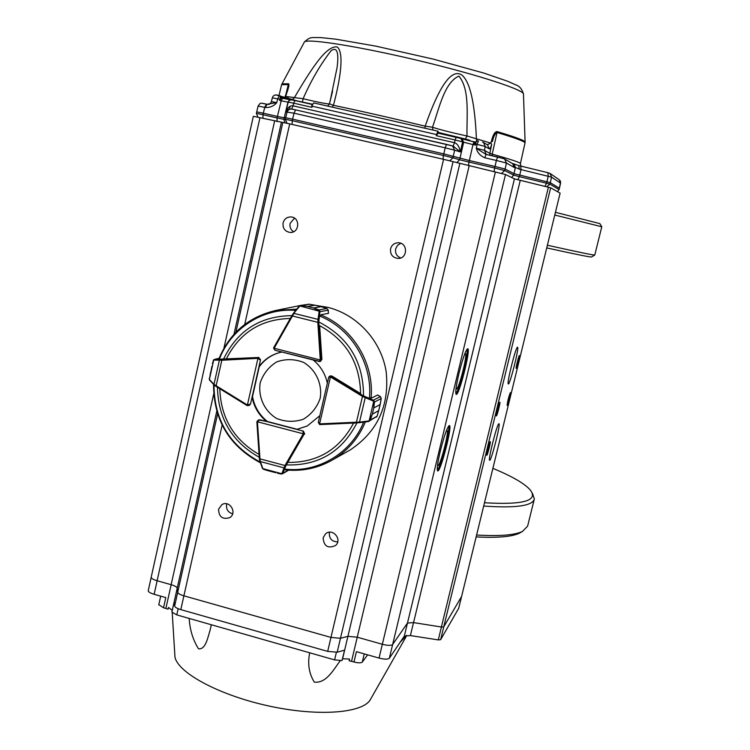 <?xml version="1.0" encoding="UTF-8"?>
<svg xmlns="http://www.w3.org/2000/svg" width="750" height="750" viewBox="0 0 750 750"><rect width="100%" height="100%" fill="white"/><g stroke="black" fill="none" stroke-linecap="round" stroke-linejoin="round"><path stroke-width="1.12" d="M532.5 493.425L534.338 498.994C532.612 505.912 515.728 508.266 483.684 506.053M534.263 499.303L527.616 526.134L522.506 531.422C514.716 535.163 499.416 536.362 476.606 535.031M492.891 468.356C512.766 476.616 525.356 483.984 530.662 490.472C538.003 500.897 522.619 504.994 484.491 502.753M521.297 532.106L519.412 533.184C511.95 536.775 497.531 538.013 476.147 536.916M555.431 212.316L599.841 223.613L601.772 226.762L554.766 215.034M547.397 245.222C578.222 252.084 594.019 255.356 594.778 255.019L601.781 226.791M546.741 247.912C575.831 254.325 590.784 257.344 591.572 256.978L594.769 255.028M292.172 99.609L294.319 97.772C302.944 82.969 310.069 71.719 315.712 64.041C324.656 51.684 331.819 45.994 337.228 46.978C344.006 52.453 340.988 76.894 333.441 105.319L332.166 107.109M286.462 93.281L288.591 83.784C289.425 84.272 288.797 87.394 286.697 93.15L285.291 97.725M424.988 128.241L425.175 126.178C439.378 85.641 451.528 68.55 461.634 74.897C469.941 81.291 474.872 102.731 476.428 139.2L476.588 140.738M491.616 140.4C493.219 134.438 495.056 131.503 497.137 131.588L497.016 132.506C494.906 133.763 493.378 136.809 492.441 141.628L491.616 140.4L490.837 143.128L491.681 144.366C490.781 147.403 489.994 148.922 489.319 148.903L487.603 144.947L483.506 142.463L485.259 146.512L477.131 144.356L476.278 148.191L484.416 150.338L485.259 146.512L489.319 148.903M280.978 98.391L281.025 96.759L280.978 98.391L279.656 100.491L280.434 95.906L276.788 95.241M282.047 98.569L280.997 98.147M467.522 140.325L464.981 139.603L465.319 139.003L469.791 140.213L469.247 140.756M311.794 105.478L313.819 102.938L437.897 131.175L313.819 102.938L311.925 105.131L311.944 107.325L312.197 106.209L436.566 134.559L437.906 131.175L438.141 133.153L456.15 137.259M329.962 101.888L337.022 67.894C338.194 59.597 339.225 44.962 331.144 50.653C320.391 64.519 311.034 80.55 303.094 98.737L302.409 102.234M329.456 103.819L333.441 105.319C361.697 111.234 392.278 118.191 425.175 126.178L432.497 127.228L432.984 130.059M285.028 96.919L285.516 96.403L303.094 98.737C317.897 102.234 326.672 103.978 329.409 103.959M286.697 93.15L286.2 93.694M287.822 88.809L284.766 97.566M487.2 144.703L490.837 143.128L467.006 136.003C466.584 115.444 470.053 89.559 458.878 76.087C444.319 82.594 439.219 108.309 432.497 127.228C439.481 129.562 450.984 132.497 467.006 136.003L465.319 139.003L438.394 132.45M297.469 101.109L280.922 96.272L297.384 100.95L312.262 104.175M512.381 163.5L517.894 165.309M437.794 131.241L438.384 132.141L436.303 135.684L455.1 139.978L454.481 142.706C457.378 143.578 459.328 146.644 460.331 151.912L453.15 146.119M518.634 165.534L520.744 166.059L521.016 169.603L519.459 169.209L515.381 167.428L514.012 163.819M504.187 158.775L512.587 163.622L514.322 167.503L515.381 167.428L513.994 173.672L546.947 181.809L548.212 176.222L547.894 172.688L520.772 166.069M474.853 143.831L477.131 144.356L478.416 140.972L477.272 140.719L474.853 143.831L474.366 143.719L474.862 142.472M437.672 133.781L438.141 133.153M453.206 146.119L454.481 142.706L293.044 105.834L291.6 109.059M262.622 103.453L266.381 104.119L264.741 107.362L258.084 106.059M504.619 158.981L506.447 163.069L496.369 160.453L497.616 157.031L486.066 154.388L484.791 157.8C480.159 155.747 477.328 152.541 476.278 148.191L485.775 154.312M514.322 167.503L506.447 163.069L505.106 169.041L513.994 173.672L513.619 175.116L519.384 176.653L517.753 179.794M290.494 99.909L289.181 100.388L287.972 102.141L279.656 100.491M462.131 138.872L473.981 141.881L472.969 144.591L463.659 142.219L461.972 138.816L461.1 138.544M550.041 173.456L547.903 172.688L550.059 173.447L551.55 177.141L550.294 182.7L559.425 188.259L559.059 189.581L549.919 184.134L546.694 186.788M265.341 107.494L267.009 104.259L276.778 102.619C273.844 106.087 270.028 107.719 265.341 107.494L264.741 107.362L263.306 113.184L256.669 111.872M266.419 104.128L266.409 104.128C259.331 102.638 260.709 102.778 258.094 106.022L256.369 113.372L263.006 114.713L262.941 118.388M277.013 121.622L277.125 117.956L283.884 119.344L284.953 122.822M287.025 123.272L285.356 119.287L292.256 120.694L292.125 124.434M442.978 159.178L443.419 155.456L452.887 157.809L449.766 160.8M456.713 162.703L459.647 159.769L468.966 162.084L468.478 165.741M494.1 171.647L494.644 167.991L504.713 170.569L501.506 173.409M474.553 144.947L472.969 144.591L469.35 160.547L495.028 166.453L496.369 160.453L484.791 157.8M511.613 177.497L513.619 175.116L504.713 170.569L505.106 169.041L495.028 166.453L494.644 167.991L468.966 162.084L469.35 160.547L443.803 153.9L443.419 155.456L292.256 120.694L292.575 119.147L285.675 117.75L284.194 117.816L283.884 119.344L285.356 119.287L287.109 111.816L288.9 109.444L291.066 108.994M282.469 98.25L281.025 97.922L282.525 98.259L281.184 100.838L277.434 116.438L263.306 113.184L263.006 114.713L277.125 117.956L277.434 116.438L284.194 117.816L287.972 102.141L289.425 100.341L291.291 99.862M454.641 150.206L445.172 147.825L446.531 144.394L452.475 145.903L454.641 150.206L452.887 157.809L459.647 159.769L463.659 142.219L462.6 141.891L460.331 151.912L454.641 150.206M291.544 109.078L295.631 109.884L294.009 113.194L285.844 111.919C287.728 107.409 290.128 105.375 293.044 105.834L293.691 103.163L311.944 107.325M544.894 186.356L546.572 183.234L549.919 184.134L550.294 182.7L546.947 181.809L546.572 183.234L519.384 176.653L521.016 169.603L551.55 177.141L560.559 183.122L559.191 179.728L550.059 173.447M292.575 119.147L443.803 153.9L445.172 147.825L294.009 113.194L292.575 119.147M486.047 154.388L503.672 158.616M290.203 109.013L288.347 109.481L285.844 111.919L288.206 102.103L293.691 103.163L294.994 100.547L291.731 99.928M271.388 101.625L276.778 102.619L277.697 98.878L272.306 97.875M249.188 405.394L250.547 403.978L252.075 397.191C254.044 407.081 258.909 415.191 266.672 421.509L258.684 419.916M315.825 305.391L327.891 307.359C357.525 314.7 381.478 341.147 386.212 372C389.541 405.787 377.484 431.794 350.053 450.038L347.616 451.406M218.916 359.025C229.678 333.019 248.644 316.828 275.822 310.444L300.441 305.466L307.35 306.403L301.022 305.587L299.053 306.281M256.903 422.119L259.369 458.822L256.875 422.109L258.159 420.141L259.528 419.981L257.484 421.791L303.244 433.791L303 431.372L303.966 434.438L304.697 434.062L303.459 431.156L296.747 429.394L307.209 425.991L319.828 415.716M281.916 352.031L279.188 352.669C270.928 355.022 264.197 359.653 259.003 366.553L260.541 359.728L258.544 357.291M320.419 361.35L321.9 359.316L319.631 325.641C346.247 340.247 359.897 362.887 360.591 393.581L331.988 376.069L330.131 375.975M327.347 383.166C325.275 373.8 320.578 366.075 313.247 360M307.097 426.047L296.747 429.394M252.075 397.191L252.581 397.013C254.541 406.884 259.406 414.984 267.159 421.303L266.672 421.509M279.834 352.491L279.666 352.538C271.416 354.9 264.694 359.522 259.5 366.412L259.003 366.553M219.094 358.303L213.694 360.122L214.584 359.381L257.747 357.516L260.044 359.869L257.934 358.387L247.416 404.991L250.041 404.156L248.625 405.6L246.881 405.45L215.944 386.363L246.872 405.422M210.581 372.338L209.4 379.425L213.694 360.122L212.409 363.516L213.966 359.559M213.178 360.722L214.012 359.531L219.103 358.275M209.569 380.109L213.994 384.769M209.334 379.641L211.931 366.262M222 359.428L221.831 360.262L219.394 360.169L214.003 384.337L216.141 385.763L215.934 386.363L214.059 384.909L215.925 386.334M220.022 359.484L219.394 360.169L213.966 360.066M209.241 378.431L209.644 380.269M209.588 379.706L214.003 384.337L209.653 380.278M256.922 421.537L257.466 422.128L256.922 421.537L258.994 419.794M263.7 469.341L262.631 468.609M259.931 461.409L262.519 468.534L267.675 470.606L263.691 469.359L262.35 468.169M259.397 458.841L262.866 468.647L281.803 473.709L282.881 473.259L281.166 474.028L277.416 473.212L282.553 473.7M259.828 461.269L259.369 458.822L259.95 458.859L260.278 461.55L283.997 467.869L284.981 465.525L285.834 465.834L282.881 473.259L288.263 470.138M267.675 470.606L269.775 471.094M275.738 472.688L267.684 470.606M259.828 461.278L262.688 468.309M281.081 473.962L282.338 473.859L288.684 470.166M281.962 473.466L283.997 467.869L284.916 467.672M319.866 311.006L313.444 307.922L318.863 309.881L319.941 311.663L318.769 322.256L321.206 359.531L320.034 361.472L319.247 361.519M274.894 350.222L273.591 348.066M320.691 315.619L321.056 314.7L328.434 313.35L328.219 310.059L326.925 308.531L321.6 306.834M315.122 305.222L309.019 304.2L315.15 305.222L307.378 306.412L315.122 305.222L321.084 306.703L313.472 307.931L307.35 306.403M318.769 322.256L317.822 322.341L318.047 319.397L293.991 313.378L292.453 315.984L291.947 315.572L293.391 313.397L298.997 306.328L293.456 313.341M319.088 361.472L320.231 359.972L274.153 348.263L275.091 350.297L319.088 361.472M318.816 319.875L318.047 319.397L319.172 311.184L319.941 311.663L328.247 310.219L326.944 308.531L321.366 306.769M326.925 308.531L318.675 309.984M309.544 304.2L301.022 305.587M319.172 311.184L299.925 305.991L298.997 306.319L300.431 305.466M299.597 306.309L291.947 315.562L273.788 347.503L291.947 315.591M320.128 424.566L318.291 422.559M328.762 377.128L329.672 376.144L331.997 376.069M376.172 417.281L377.072 416.241L378.703 410.644L372.328 414.188L370.2 420.178L369.037 421.369L372.338 414.159L373.781 407.991L373.894 400.584L374.456 402.056L373.791 407.963L380.128 404.55L381.234 398.541L380.503 396.694L377.681 394.978L371.381 398.128L370.294 397.875M370.05 420.113L377.091 416.222L368.409 421.537L369.141 420.844L373.734 401.278L373.331 400.181L373.894 400.584M372.328 414.188L378.703 410.616L378.469 411.628M380.419 403.322L380.128 404.578L373.791 407.963M369.028 421.369L356.616 422.925L356.438 422.213L359.503 422.119L365.231 397.641L362.475 396.394L363.019 395.644L373.331 400.181L380.353 396.609L377.709 394.978M318.412 421.978L319.603 423.825L330.441 376.931L328.716 377.222L318.412 421.978M377.091 416.222L378.619 411.066M368.381 421.547L359.184 422.709L359.503 422.119L368.7 420.966M374.259 402.15L381.244 398.541L380.269 404.044M373.369 401.053L365.231 397.641L365.194 396.778M320.175 398.287C322.5 384 315.956 369.825 303.609 362.4C294.684 358.959 285.759 358.762 276.853 361.828C268.828 366.759 263.278 373.753 260.203 382.8C257.944 396.994 264.422 411.047 276.656 418.491C285.516 421.969 294.413 422.213 303.337 419.231C311.419 414.356 317.034 407.381 320.175 398.287M174.694 652.575L174.984 657.347C178.734 673.519 220.612 695.784 270.066 706.256C319.509 716.859 363.591 713.016 370.547 699.272L406.031 636.853M406.753 635.334L400.181 642.216M340.481 660.394C334.125 668.597 326.503 683.766 314.297 682.087C309.019 673.631 307.481 663.862 309.684 652.8M211.341 624.759L210.103 630.159C207.647 637.884 205.688 649.697 198.506 648.816C192.966 639.919 189.853 629.794 189.178 618.431M172.294 610.331L171.919 612.094L176.775 614.897L334.603 659.897L342.009 660.562L344.569 650.175L337.181 652.209L327.684 651.384L180.806 609.609C177.037 608.466 174.984 607.266 174.647 606.009L174.197 601.819L172.294 610.331L168.441 607.463L168.056 609.159L163.537 607.762L165.806 597.6L154.134 594.291L157.144 580.753C153.375 579.619 151.397 578.475 151.181 577.303L151.237 577.013M379.05 658.078C384.441 659.438 387.881 659.494 389.353 658.237L392.644 644.503C391.172 645.712 387.741 645.637 382.341 644.278L379.05 658.078L356.428 651.666L353.972 661.997L349.088 660.712L349.5 658.997L342.525 658.809M158.812 604.65L163.537 607.762M353.972 661.997C358.266 663.075 361.041 663.113 362.288 662.1L367.631 654.844M148.284 590.494L148.219 590.784C148.425 591.994 150.403 593.156 154.134 594.291M389.353 658.237L404.325 636.103L410.391 635.578L438.281 639.9L440.634 639.684L458.719 608.25M461.616 596.391L560.119 193.144L550.669 187.8L443.766 626.812L461.597 596.484L443.766 626.812L441.394 627.009L413.559 622.603L407.466 623.062L392.644 644.503L505.491 174.516L443.569 159.319L289.706 123.872L253.331 116.325L151.181 577.303M392.653 644.475L407.456 623.072L413.522 622.603L423.366 624.159M464.494 354.544L465.403 353.719C467.859 354.113 458.494 390.825 456.459 388.8L456.15 387.666M446.175 431.25L447.075 430.481C449.438 431.119 439.884 467.597 437.953 465.328L437.672 464.25M390.553 248.803C391.725 244.987 394.266 242.981 398.194 242.766C407.822 242.531 408 258.431 398.372 258.431C392.672 257.822 390.066 254.606 390.553 248.803M400.8 243.272L397.491 245.372L395.644 248.859C395.016 253.228 396.703 256.256 400.716 257.963M283.087 222.919C284.306 218.925 286.941 216.938 291 216.947C300.487 217.322 299.597 233.194 290.138 232.434C284.925 231.506 282.581 228.338 283.087 222.919M294.469 218.138L290.091 223.444C289.5 226.978 290.653 229.744 293.55 231.741M218.559 509.25L221.916 504.628C229.669 499.688 237.656 513.131 229.659 517.659C222.544 519.712 218.841 516.909 218.559 509.25M226.819 503.822L226.594 504.609C226.078 509.381 228.094 512.438 232.659 513.787M323.137 537.769L325.519 533.859C332.419 527.541 342.731 539.503 335.541 545.494C327.938 548.831 323.803 546.262 323.137 537.769M329.447 532.209L329.353 532.566C329.006 538.519 331.781 541.631 337.697 541.894M458.981 373.322C462.891 357.928 465.825 349.725 467.784 348.712C470.944 349.228 458.784 396.947 456.15 394.322C455.184 392.681 456.131 385.678 458.981 373.322M455.831 393.666C459.319 390.178 468.478 353.841 467.062 349.106M440.297 451.097C444.384 435.084 447.45 426.562 449.475 425.512C452.512 426.356 440.109 473.766 437.606 470.831C436.716 469.247 437.616 462.666 440.297 451.097M437.316 470.194C440.803 466.688 450.084 430.622 448.734 425.897M550.669 187.8L514.434 178.875L505.491 174.516M517.425 347.241C515.559 347.606 506.494 384 508.294 383.925C509.719 385.725 519.431 347.334 517.575 347.222L517.425 347.241M498.741 423.844C496.687 425.212 487.922 460.106 489.6 460.219C490.95 462.244 500.775 424.097 499.003 423.75L498.741 423.844M519.375 355.528C518.728 355.716 515.578 368.381 516.188 368.353C516.666 368.972 520.059 355.528 519.431 355.519L519.375 355.528M490.172 441.703C489.366 442.322 486.122 455.203 486.759 455.278C487.275 456.075 490.959 441.806 490.284 441.656L490.172 441.703M499.772 402.281C498.994 402.712 495.703 415.884 496.369 415.912C496.903 416.663 500.559 402.356 499.866 402.253L499.772 402.281M510.309 392.644C508.612 397.087 507.544 401.344 507.122 405.413C507.591 406.078 511.003 392.681 510.384 392.625L510.309 392.644M458.719 608.288L461.588 596.484L458.691 608.353M495.403 171.947L382.341 644.278L357.244 637.2L347.897 636.337L340.453 638.288L330.956 637.425L183.872 595.809C180.103 594.675 178.041 593.503 177.694 592.275L177.206 588.159C176.859 586.959 174.844 585.806 171.141 584.7L157.116 580.744L259.95 117.694M304.003 42.731L304.481 41.841C308.719 38.4 361.35 46.837 420.281 61.003C479.25 75.122 525.3 90.3 523.472 94.284L525.094 141.938M288.534 96.844L287.241 98.278M281.456 85.322L281.606 84.694L288.272 84.638L285.834 94.697M281.719 84.413L282.047 83.803L288.591 83.784M489.909 155.269L489.834 153.394L492.216 154.162L497.016 132.506C516.469 138.3 525.788 141.844 524.972 143.128L520.434 163.509M497.137 131.588C516.178 137.269 525.497 140.803 525.103 142.172L525.028 142.894M492.15 155.784L492.216 154.162C511.716 159.619 521.109 162.787 520.397 163.688L520.856 166.088M281.053 96.947L290.419 99.862M438.253 133.088L440.034 133.584M463.856 139.359L464.981 139.603M470.475 141.056L475.069 141.9M295.003 100.547L312.141 104.456L294.994 100.547C292.209 99.694 290.353 99.628 289.425 100.341L290.512 99.881L282.497 98.25L290.569 99.891M486.253 154.434L484.416 150.338L489.834 153.394L491.681 144.366M482.494 142.069L483.506 142.463M313.622 102.966L311.737 106.116M280.434 95.906L281.006 96.609L279.337 95.663L277.697 98.878L280.444 99.506M436.303 135.684L436.566 134.559L437.119 134.7M519.459 169.209L518.597 165.525L547.894 172.688M460.884 138.469L462.6 141.891L455.1 139.978L456.169 137.259L460.884 138.469L438.122 133.144M474.019 141.891L460.922 138.478M497.625 157.031L504.591 158.972M295.697 109.894L452.447 145.894M560.606 181.912L559.078 189.572L557.428 191.625L559.078 189.572M319.669 322.406C348.684 337.716 363.3 361.959 363.516 395.128M356.916 422.906C342.075 451.65 318.75 465.666 286.959 464.944M259.266 457.284C232.106 442.031 218.166 418.697 217.463 387.3M223.509 359.184C237.375 330.534 260.166 316.022 291.9 315.656M219.253 359.466C230.719 328.556 262.875 307.669 295.772 310.397M260.081 461.991C229.537 445.528 214.181 419.822 214.003 384.844M363.637 422.147C351.084 453.45 317.569 473.147 284.859 469.078M319.941 316.153C351.488 328.809 372.712 363.928 369.422 398.203M320.859 314.934C352.875 327.722 374.428 363.356 371.062 398.128M365.363 421.931C358.528 438.206 347.7 450.806 332.869 459.731C318.094 468.244 302.241 471.609 285.291 469.828M218.719 359.259C229.481 333.141 248.512 316.875 275.822 310.444L296.747 309.159M353.616 423.056C339.488 449.466 317.691 462.591 288.234 462.422M259.069 454.444C233.934 439.894 220.847 417.994 219.797 388.744M226.237 359.091C239.541 332.738 260.897 319.2 290.306 318.459M250.547 403.969L260.541 359.738M252.384 397.078L259.303 366.469L252.403 397.069M257.597 358.35L221.831 360.262L216.141 385.763L247.416 404.991L247.406 405.675L249.553 405.253M247.097 404.859L247.406 405.675M303.45 431.156L260.025 419.775M297.019 429.262L266.972 421.388M257.466 422.128L259.95 458.859L284.981 465.525L303.113 434.119L303.966 434.438L285.834 465.834M303.113 434.119L304.172 433.903M321.159 360.113L320.259 359.625L321.9 359.316M320.259 359.625L317.822 322.341L292.453 315.984L274.153 348.263L273.788 347.531M313.472 307.931L321.084 306.703M328.453 313.341L328.238 310.219M274.284 347.934L273.806 347.484L273.581 348.047L275.044 350.278L320.034 361.472M359.184 422.709L320.147 424.575L319.941 423.863L356.438 422.213L362.475 396.394L330.441 376.931L330.787 376.097M330.769 377.062L331.322 376.322L363.019 395.644M356.625 422.925L320.147 424.575L319.566 424.509L319.941 423.863M378.703 410.644L380.128 404.55M381.244 398.541L380.353 396.609M364.247 653.878L362.288 662.1M336.375 652.378L334.603 659.897M178.162 608.7L176.775 614.897M351.534 661.303L357.262 637.2M171.169 584.709L165.872 608.428M440.634 639.684L443.766 626.803M410.391 635.578L413.522 622.603M441.422 627.019L438.281 639.9M404.325 636.103L407.456 623.072M459.825 163.584L342.6 658.791M337.181 652.209L453.056 161.662M177.703 592.341L174.647 606.009M172.284 610.284L177.216 588.234M330.975 637.425L327.684 651.384M180.806 609.609L222.15 425.109M441.394 627.009L548.419 187.209M171.141 584.7L213.675 394.116M223.922 348.197L274.603 121.069M281.353 122.475L233.991 334.256M216.759 411.3L177.206 588.159M177.694 592.275L217.584 413.972M235.875 332.25L282.816 122.447M244.725 324.431L289.706 123.872M330.956 637.425L443.569 159.319M469.153 165.9L357.244 637.2M407.466 623.062L514.434 178.875M520.237 180.403L413.559 622.603M519.412 533.184L522.506 531.422M278.981 95.578L281.606 84.694L304.481 41.841C310.631 36.666 310.341 37.641 320.681 37.584L335.85 39.178L375.778 46.125L433.087 59.072L483.806 73.059L507.797 81.309L515.812 84.909C519.403 85.969 521.962 88.978 523.462 93.947M290.128 106.312L289.444 109.106M332.578 91.219L329.428 103.894L327.712 106.097M329.972 101.85L332.587 91.191M438.488 132.037L438.234 133.172M475.378 145.181L475.912 143.184M256.369 113.372L257.991 117.253M288.9 109.444C290.334 108.647 291.844 109.013 295.65 109.884L446.531 144.394M267.009 104.259L268.266 104.362C269.109 104.784 270.159 103.866 271.397 101.597L272.316 97.838C273.291 94.987 275.625 94.256 279.328 95.653M290.241 109.003L288.919 109.434M452.475 145.903L453.459 146.194M560.578 183.131L559.425 188.259M559.969 180.431L560.531 181.575M478.416 140.972L477.272 140.709L474.459 142.978M285.281 469.866C302.231 471.619 318.094 468.244 332.869 459.731L350.053 450.038M213.544 384.366C213.619 419.944 229.228 446.072 260.353 462.769M279.666 352.538L279.188 352.669M297.037 429.262L266.981 421.378M320.016 361.481L320.719 361.256M300.478 305.456L308.991 304.2M321.216 306.731L315.094 305.203M318.3 422.316L328.716 377.222L330.516 375.834M378.684 410.794L380.203 404.363M318.3 422.344L319.566 424.509M174.984 657.347L172.219 612.647M172.125 611.156L172.041 609.694M211.331 624.75L210.103 630.159M158.756 604.884L160.697 596.147M148.219 590.784L151.181 577.397M560.119 193.144L461.606 596.447"/></g></svg>
